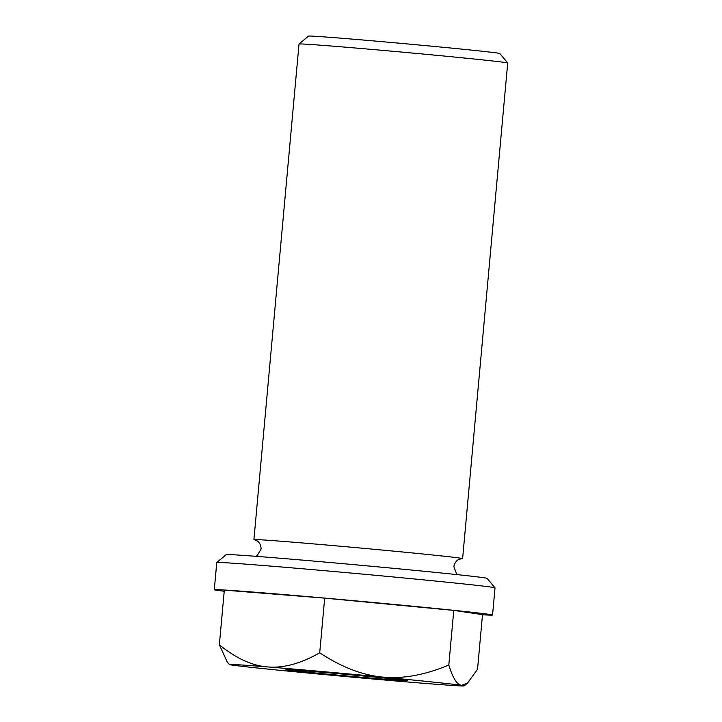 <?xml version="1.0" encoding="UTF-8"?>
<svg xmlns="http://www.w3.org/2000/svg" width="722" height="722" viewBox="0 0 722 722"><rect width="100%" height="100%" fill="white"/><g stroke="black" fill="none" stroke-linecap="round" stroke-linejoin="round"><path stroke-width="1.08" d="M254.92 539.903L254.722 539.857A104.78 1.282 5.2 0 1 253.918 539.632A104.78 1.282 5.2 0 1 258.891 539.686A104.78 1.282 5.2 0 1 390.097 550.796A104.78 1.282 5.2 0 1 462.612 558.62A104.78 1.282 5.2 0 1 461.746 558.702L459.138 559.333C459.508 559.189 455.212 560.164 453.849 566.589L456.494 573.674L457.766 574.694M253.918 539.632L299.016 44.015A104.78 1.282 5.2 0 1 299.025 44.006A104.78 1.282 5.2 0 1 435.204 55.188A104.78 1.282 5.2 0 1 507.71 62.994A104.78 1.282 5.2 0 1 507.71 63.013L462.612 558.62M299.025 44.006L308.511 36.1A96.044 1.173 5.2 0 1 433.344 46.352A96.044 1.173 5.2 0 1 499.804 53.509L507.71 62.994M495.012 587.852L487.106 578.367A130.971 1.597 5.2 0 0 396.477 568.602A130.971 1.597 5.2 0 0 226.257 554.622L216.771 562.528A139.707 1.706 5.2 0 1 216.771 562.528A139.707 1.706 5.2 0 1 398.336 577.438A139.707 1.706 5.2 0 1 495.012 587.852A139.707 1.706 5.2 0 1 495.021 587.87L492.548 615.045A139.707 1.706 5.2 0 1 482.495 614.765M224.226 591.264A139.707 1.706 5.2 0 1 214.29 589.721A139.707 1.706 5.2 0 1 395.864 604.612A139.707 1.706 5.2 0 1 492.548 615.045M328.221 674.222A61.117 0.749 5.2 0 1 285.921 669.655A61.117 0.749 5.2 0 1 365.359 676.18A61.117 0.749 5.2 0 1 407.65 680.729A61.117 0.749 5.2 0 1 328.221 674.222M229.406 664.538L227.177 661.866L219.353 644.782C236.076 658.401 252.249 665.792 267.88 666.947C283.493 668.283 300.767 663.563 319.711 652.796C341.542 667.164 362.507 675.26 382.606 677.083C402.686 679.077 424.753 675.061 448.804 665.052C452.793 677.994 457.035 684.754 461.511 685.331A117.876 1.444 -174.8 0 0 382.606 677.083A117.876 1.444 -174.8 0 0 267.88 666.947A117.876 1.444 -174.8 0 0 229.406 664.538A117.876 1.444 -174.8 0 0 232.069 665.07A117.876 1.444 -174.8 0 0 310.974 673.319A117.876 1.444 -174.8 0 0 425.7 683.454A117.876 1.444 -174.8 0 0 464.165 685.9A117.876 1.444 -174.8 0 0 461.511 685.331L467.54 683.093L477.531 669.294L482.504 614.639L453.777 610.388L448.804 665.052M319.711 652.796L324.683 598.132L224.325 590.127L219.353 644.782M324.683 598.132L453.777 610.388M254.722 539.857L257.194 540.958C256.87 540.751 260.913 542.475 261.093 549.045L257.212 555.543L255.768 556.31M464.165 685.9L467.54 683.093M216.762 562.546L214.29 589.721"/></g></svg>
